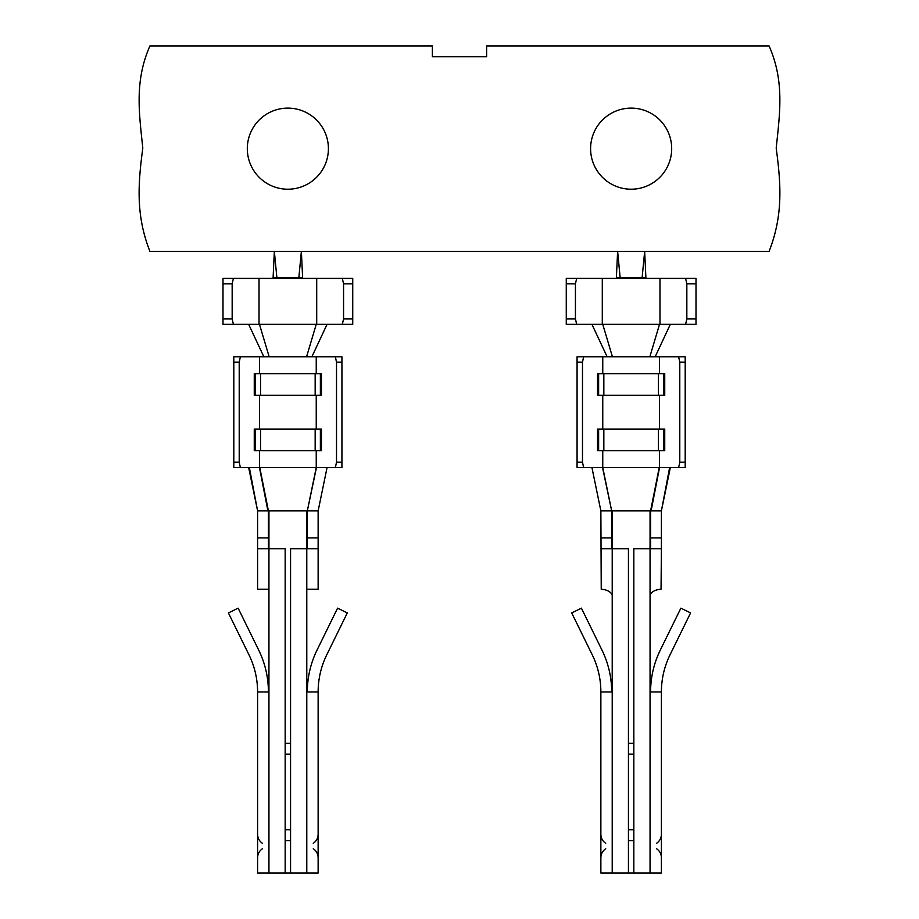 <?xml version="1.0" encoding="UTF-8"?>
<svg xmlns="http://www.w3.org/2000/svg" width="919" height="919" viewBox="0 0 919 919"><rect width="100%" height="100%" fill="white"/><g stroke="black" fill="none" stroke-linecap="round" stroke-linejoin="round"><path stroke-width="1.38" d="M233.415 278.4L222.995 278.4L222.995 283.81L232.162 283.81L233.415 278.4L259.02 278.4L259.02 324.35L352.735 324.35L352.735 278.4L342.316 278.4L343.568 283.81L343.568 318.95L342.316 324.35M259.02 278.4L316.71 278.4L316.71 324.35M232.162 283.81L232.162 318.95L233.415 324.35L259.02 324.35M222.995 283.81L222.995 324.35L233.415 324.35M316.239 395.308L316.239 429.093M259.48 395.308L259.48 429.093M341.925 362.189L336.515 362.189L336.515 462.2L335.355 467.61L341.925 467.61L341.925 356.79L306.567 356.79L316.239 324.35M336.515 362.189L335.355 356.79M239.216 462.2L240.376 467.61L233.805 467.61L233.805 356.79L240.376 356.79L239.216 362.189L239.216 462.2L233.805 462.2M316.71 278.4L342.316 278.4M335.355 467.61L240.376 467.61M306.567 356.79L240.376 356.79M259.48 450.712L259.48 467.61L267.9 510.861M254.264 450.712L254.264 429.093L321.455 429.093L321.455 450.712L254.264 450.712M320.375 373.677L254.264 373.677L254.264 395.308L321.455 395.308L321.455 373.677L320.375 373.677L320.375 395.308M259.48 356.79L259.48 373.677M316.239 356.79L316.239 373.677M316.239 450.712L316.239 467.61L307.325 510.861L316.446 467.61M315.16 373.677L315.16 395.308M260.559 373.677L260.559 395.308M255.344 373.677L255.344 395.308M255.344 450.712L255.344 429.093M260.559 450.712L260.559 429.093M315.16 450.712L315.16 429.093M320.375 450.712L320.375 429.093M263.856 356.79L248.67 324.35M269.164 356.79L259.48 324.35M311.863 356.79L327.061 324.35M307.325 548.7L307.325 537.891L318.135 537.891L318.135 510.861L327.061 467.61M259.79 467.61L268.405 510.861L318.135 510.861M268.405 548.7L268.405 510.861L257.596 510.861L249.371 467.61M318.135 537.891L318.135 548.7L290.565 548.7L290.565 873.05L285.166 873.05L285.166 548.7L268.945 548.7L268.945 589.24L257.596 589.24L257.596 510.861L248.67 467.61M290.565 743.31L285.166 743.31M307.325 537.891L307.325 510.861M318.135 548.7L318.135 589.24L306.785 589.24L306.785 691.95L318.135 691.95L318.135 873.05L290.565 873.05M307.325 691.95A95.105 95.105 0 0 1 317.044 650.066L337.595 608.16L347.302 612.927L326.75 654.833A84.295 84.295 0 0 0 318.135 691.95M268.945 589.24L268.945 691.95L257.596 691.95A84.295 84.295 0 0 0 248.98 654.833L228.417 612.927L238.124 608.16L258.687 650.066A95.105 95.105 0 0 1 268.405 691.95M257.596 691.95L257.596 873.05L285.166 873.05M268.405 537.891L257.596 537.891M257.596 548.7L268.945 548.7L268.945 510.861M285.166 754.12L290.565 754.12M285.166 829.8L290.565 829.8M290.565 840.609L285.166 840.609M655.144 356.79L670.33 324.35M685.195 362.189L679.784 362.189L679.784 462.2L678.624 467.61L685.195 467.61L685.195 356.79L649.836 356.79L659.52 324.35L696.005 324.35L696.005 278.4L685.585 278.4L686.838 283.81L686.838 318.95L685.585 324.35M602.554 467.61L611.675 510.861L602.761 467.61L659.52 467.61L659.52 450.712M611.675 548.7L611.675 510.861L650.595 510.861L659.21 467.61M576.684 278.4L566.265 278.4L566.265 283.81L575.432 283.81L576.684 278.4L602.29 278.4L602.29 324.35L659.52 324.35M602.29 278.4L659.98 278.4L659.98 324.35M575.432 283.81L575.432 318.95L576.684 324.35L602.29 324.35M566.265 283.81L566.265 324.35L576.684 324.35M649.836 356.79L602.761 356.79L602.761 373.677M659.52 356.79L659.52 373.677M602.761 395.308L602.761 429.093M659.52 395.308L659.52 429.093M602.761 450.712L602.761 467.61L577.075 467.61L577.075 356.79L583.645 356.79L582.485 362.189L582.485 462.2L583.645 467.61M612.215 594.593L612.215 594.65C610.078 591.365 606.414 589.561 601.233 589.24L600.865 510.861L591.939 467.61M650.055 594.65L650.055 691.95L661.404 691.95L661.404 873.05L633.834 873.05L633.834 548.7L650.055 548.7L650.055 594.65C652.203 591.365 655.856 589.561 661.048 589.24C655.856 589.561 652.203 591.365 650.055 594.65L650.055 594.593M633.834 743.31L628.435 743.31M650.055 510.861L650.055 548.7L661.404 548.7L661.048 589.24M650.595 548.7L650.595 537.891L661.404 537.891L661.404 510.861L670.33 467.61M612.433 356.79L602.761 324.35M607.137 356.79L591.939 324.35M659.98 278.4L685.585 278.4M598.625 429.093L597.545 429.093L597.545 450.712L598.625 450.712L598.625 429.093L603.84 429.093L603.84 450.712L598.625 450.712M663.656 429.093L663.656 450.712L664.736 450.712L664.736 429.093L603.84 429.093M663.656 450.712L658.441 450.712L658.441 429.093M658.441 450.712L603.84 450.712M598.625 373.677L598.625 395.308L597.545 395.308L597.545 373.677L658.441 373.677L658.441 395.308L664.736 395.308L664.736 373.677L663.656 373.677L663.656 395.308M658.441 373.677L663.656 373.677M598.625 395.308L658.441 395.308M603.84 373.677L603.84 395.308M679.784 362.189L678.624 356.79M678.624 467.61L659.52 467.61L651.1 510.861M602.761 356.79L583.645 356.79M650.595 537.891L650.595 510.861L661.404 510.861L669.629 467.61M661.404 537.891L661.404 548.7M611.675 510.861L600.865 510.861M633.834 873.05L628.435 873.05L628.435 548.7L600.865 548.7M612.215 691.95L600.865 691.95L600.865 873.05L612.215 873.05L612.215 510.861M628.435 873.05L612.215 873.05M611.675 691.95A95.105 95.105 0 0 0 601.956 650.066L581.405 608.16L571.698 612.927L592.25 654.833A84.295 84.295 0 0 1 600.865 691.95L600.865 748.709M611.675 537.891L600.865 537.891M605.724 848.719C602.588 850.914 600.969 853.923 600.865 857.749L600.865 834.291C600.969 838.117 602.588 841.126 605.724 843.32M600.865 823.435L600.865 803.734M628.435 754.12L633.834 754.12M628.435 829.8L633.834 829.8M633.834 840.609L628.435 840.609M650.595 691.95A95.105 95.105 0 0 1 660.313 650.066L680.876 608.16L690.583 612.927L670.02 654.833A84.295 84.295 0 0 0 661.404 691.95M645.908 277.86L642.105 277.86L644.656 251.369L149.9 251.369C135.794 215.31 137.953 184.432 142.801 148.12C139.01 112.026 134.53 81.067 149.9 45.95L432.367 45.95L432.367 56.76L486.633 56.76L486.633 45.95L769.1 45.95C784.47 81.067 779.99 112.026 776.199 148.12C781.047 184.432 783.206 215.31 769.1 251.369L644.656 251.369L645.908 277.86M620.176 277.86L617.625 251.369L616.373 277.86L642.105 277.86M287.865 108.12A40.539 40.539 0 0 1 322.971 168.935A40.539 40.539 0 0 1 252.748 168.935A40.539 40.539 0 0 1 287.865 108.12M631.135 108.12A40.539 40.539 0 0 1 666.252 168.935A40.539 40.539 0 0 1 596.029 168.935A40.539 40.539 0 0 1 631.135 108.12M302.627 277.86L298.824 277.86L301.375 251.369L302.627 277.86M276.895 277.86L274.344 251.369L273.092 277.86L298.824 277.86M222.995 318.95L232.162 318.95M343.568 318.95L352.735 318.95M341.925 462.2L336.515 462.2M239.216 362.189L233.805 362.189M343.568 283.81L352.735 283.81M306.785 589.24L306.785 510.861M306.785 691.95L306.785 873.05M268.945 691.95L268.945 873.05M566.265 318.95L575.432 318.95M686.838 318.95L696.005 318.95M686.838 283.81L696.005 283.81M685.195 462.2L679.784 462.2M582.485 462.2L577.075 462.2M582.485 362.189L577.075 362.189M650.055 873.05L650.055 691.95M313.276 843.32C316.412 841.126 318.031 838.117 318.135 834.291M313.276 848.719C316.412 850.914 318.031 853.923 318.135 857.749M262.455 843.32C259.319 841.126 257.699 838.117 257.596 834.291M262.455 848.719C259.319 850.914 257.699 853.923 257.596 857.749M656.545 843.32C659.681 841.126 661.301 838.117 661.404 834.291M656.545 848.719C659.681 850.914 661.301 853.923 661.404 857.749"/></g></svg>
